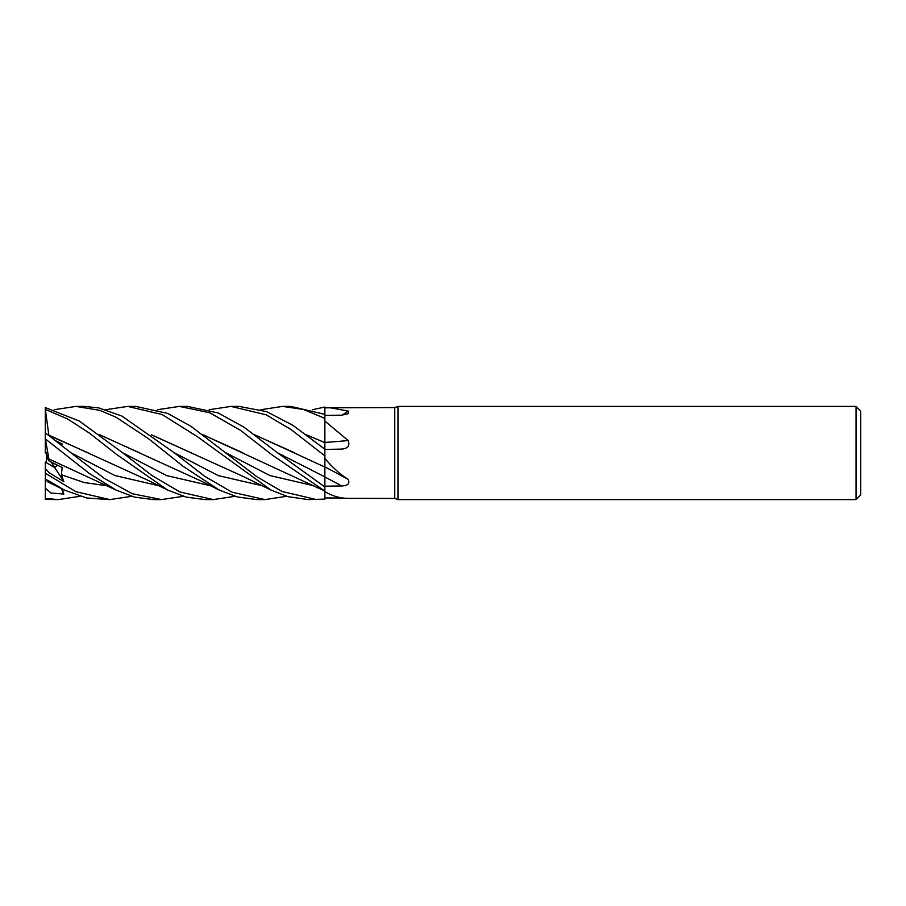 <?xml version="1.0" encoding="UTF-8"?>
<svg xmlns="http://www.w3.org/2000/svg" width="906" height="906" viewBox="0 0 906 906"><rect width="100%" height="100%" fill="white"/><g stroke="black" fill="none" stroke-linecap="round" stroke-linejoin="round"><path stroke-width="1.36" d="M856.045 499.591L856.045 406.409L860.7 411.064L860.7 494.936L856.045 499.591L397.96 499.591L394.756 498.425L348.198 498.368C340.056 498.289 332.275 496.046 324.869 491.618L324.79 473.951M324.778 471.63L324.778 470.078M254.586 434.733L324.778 466.998L324.869 455.39L324.869 467.043L324.869 407.077L324.869 407.825L394.756 407.575L397.96 406.409L856.045 406.409M324.79 449.172L324.778 447.462M306.205 434.733L324.778 442.581L324.869 417.859L324.869 442.524M394.756 498.425L394.756 407.575M329.172 407.575L348.198 411.075L348.402 413.612L341.653 415.186L324.869 415.378M324.869 421.075L348.198 440.554C350.056 445.673 347.87 448.527 341.653 449.104L324.869 449.444M342.377 449.059L341.653 449.104M324.869 455.877L291.03 429.546L266.115 414.801L230.985 406.409L238.527 406.409M324.869 458.368C332.275 467.258 340.056 474.268 348.198 479.399C350.056 483.51 347.87 485.695 341.653 485.956L324.869 486.194L324.869 486.964L277.417 452.74L244.065 427.236L218.255 412.966L187.372 406.409L179.377 406.409L209.773 412.762L240.668 430.452L271.641 454.574L324.869 491.109M397.96 499.591L397.96 406.409M46.466 453.929L47.837 459.025L46.466 457.009L46.466 453.929M131.642 496.295L109.909 499.591L75.855 491.686L45.3 473.204L45.3 468.595L49.32 472.853L63.839 481.641L54.722 467.564L57.361 465.197L54.722 467.564L46.466 462.796L46.466 457.009M343.544 498.028L324.869 497.949L324.869 499.059L324.824 491.086L324.869 499.115L308.357 499.591L287.893 496.658L270.973 490.055L243.386 476.556L151.676 434.948M324.869 497.949L324.869 499.115M341.653 485.956A786.759 317.428 -163.7 0 0 324.869 476.975L324.869 486.194M324.869 467.428L324.869 466.613M324.869 466.907A787.167 317.587 -163.7 0 1 348.198 479.399M324.778 468.493L324.869 486.918L324.869 466.805M306.5 434.959L324.869 442.581L324.869 439.818M324.869 442.422A787.167 342.525 -163.4 0 0 348.198 440.554M341.947 415.175A787.167 744.709 -127.7 0 0 348.198 411.075M312.434 409.705L324.869 407.032L324.835 414.325L324.869 407.825M45.3 468.595L45.3 462.06L54.722 467.564L51.223 462.151M46.466 461.245L46.047 462.536M63.839 481.641L61.359 474.721L62.208 467.53L49.298 461.188L47.837 459.025L45.3 450.044L45.3 453.034L46.047 452.513M127.939 406.409L135.707 406.409L127.655 406.409L162.015 414.495L197.667 436.862L270.973 490.055M105.832 409.693L127.644 406.409M316.545 499.591L281.947 491.448L256.772 476.647L190.826 426.205L167.655 413.396L135.707 406.409M324.869 449.24L293.023 425.401L266.794 411.686L239.127 406.409L230.985 406.409L209.252 409.705M80.022 496.295L58.335 499.591L45.3 499.41L45.3 488.164L50.94 493.011L63.839 494.053L62.389 489.059M58.335 499.591L45.3 498.425M54.235 409.705L75.934 406.409L84.133 406.409L98.731 407.904L121.8 416.013L174.212 452.74L218.289 475.605L262.378 485.786M286.658 496.295L264.96 499.591L256.76 499.591L237.361 496.952L219.252 490.055L183.035 466.262L148.709 438.855L115.968 417.179L99.694 410.316L75.934 406.409M264.96 499.591L232.049 492.196L204.813 476.386L174.212 452.728M260.871 409.705L282.547 406.409L290.316 406.409M324.869 414.348L290.758 406.409L282.547 406.409L303.465 409.444L324.869 418.379M109.49 499.591L86.67 497.983L64.394 490.055L45.379 478.957L45.3 469.421M212.967 499.591L205.186 499.591L186.296 497.122L167.61 490.055L116.489 454.37L89.751 433.34L67.531 418.912L45.3 409.41L45.3 407.575L79.366 421.075L122.582 452.728L166.659 475.605L210.736 485.786M235.073 496.295L213.261 499.591L179.966 491.992L152.083 475.616L122.582 452.728M183.386 496.295L161.517 499.591L153.522 499.591L134.575 497.122L116.036 490.044L48.89 458.98L45.379 438.934L89.411 473.532L116.036 490.044M161.517 499.591L132.31 493.713L104.247 478.345L70.838 452.74L45.3 432.774L45.3 409.41M45.3 450.044L45.3 432.774M203.023 434.744L322.649 490.044M157.508 409.705L179.377 406.409M203.306 434.948L242.842 452.774M45.3 453.068L46.059 452.536M64.405 490.044L47.701 481.845L45.379 478.957M324.778 442.468L324.801 450.237M48.833 435.22L45.379 409.501M48.89 435.084L147.972 480.305L167.61 490.055M48.879 435.412L88.222 452.898M61.461 445.106L62.208 444.053L56.342 441.086M191.483 452.955L151.404 434.744M99.966 434.971L139.932 452.977M99.671 434.744L200.249 480.644L219.252 490.067M49.298 461.188L48.856 458.923M254.88 434.959L294.382 452.683M60.974 444.71L62.208 444.053M63.839 494.053L61.359 488.549M45.3 488.164L45.3 478.742M277.406 452.74L324.869 476.873M225.787 452.74L269.875 475.537L313.952 485.786M70.849 452.74L114.915 475.537L158.969 485.786M61.359 474.721L84.337 482.592L107.327 485.786M213.25 499.591L205.186 499.591"/></g></svg>
